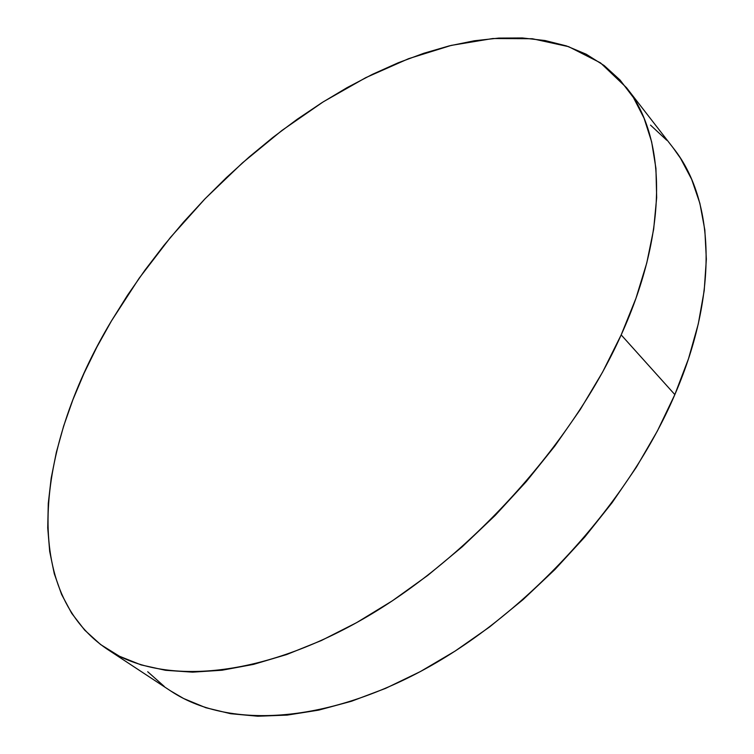 <?xml version="1.0" encoding="UTF-8"?>
<svg xmlns="http://www.w3.org/2000/svg" width="754" height="754" viewBox="0 0 754 754"><rect width="100%" height="100%" fill="white"/><g stroke="black" fill="none" stroke-linecap="round" stroke-linejoin="round"><path stroke-width="1.13" d="M621.183 334.899C572.088 444.474 468.771 558.328 363.051 618.996C257.095 679.759 160.809 684.962 107.002 649.043C18.068 588.667 38.077 442.768 111.498 320.855L139.151 278.226L170.527 237.331L205.116 198.698L242.439 162.883L282.005 130.404L323.277 101.818L365.681 77.7L408.593 58.68L451.26 45.391L492.843 38.52L532.352 38.737L568.657 46.673L600.504 62.874L626.508 87.69C665.518 136.389 669.448 228.575 621.183 334.899L674.839 394.606L621.183 334.899L602.606 372.09L580.391 409.337L554.831 446.038L526.301 481.58L495.255 515.35L462.211 546.81L427.707 575.443L392.344 600.825L356.689 622.606L321.327 640.551L286.784 654.5L253.542 664.378L222.025 670.231L192.6 672.153L165.56 670.306L141.111 664.915L119.434 656.234L100.612 644.547L84.702 630.146L71.705 613.332L61.592 594.425L54.279 573.709L49.698 551.457L47.738 527.951L48.275 503.436L51.197 478.13L56.361 452.268L63.656 426.038L72.94 399.629L84.09 373.192L96.974 346.887L111.498 320.855L127.52 295.238L144.947 270.158L163.665 245.729L183.561 222.072L204.541 199.301L226.492 177.529L249.32 156.86L272.901 137.417L297.142 119.311L321.93 102.667L347.113 87.615L372.589 74.269L398.206 62.78L423.805 53.27L449.224 45.89L474.266 40.782L498.743 38.096L522.418 37.964L545.076 40.537L566.442 45.919L586.254 54.241L604.218 65.589L620.042 80.018L633.426 97.558L644.057 118.19L651.644 141.846L655.933 168.378L656.668 197.605L653.661 229.244L646.772 262.967L635.942 298.339L621.183 334.899M107.002 649.043L170.894 691.088C226.492 728.138 322.844 725.339 426.519 668.214C529.977 611.136 629.09 501.787 674.839 394.606C719.806 290.648 713.595 198.5 673.369 148.142L626.508 87.69M650.523 125.117L666.715 140.206M673.199 147.925L680.532 158.302L691.672 179.367L699.872 203.307L704.839 229.989L706.347 259.188L704.208 290.62L698.279 323.956L688.487 358.781L674.839 394.606L657.422 430.92L636.414 467.141L612.088 502.711L584.784 537.018L554.935 569.506L523.022 599.647L489.572 626.97L455.143 651.06L420.298 671.607L385.586 688.374L351.534 701.239L318.622 710.136L287.255 715.094L257.811 716.225L230.592 713.699L205.833 707.723L183.693 698.543L170.687 690.947M164.297 686.451L147.709 671.729"/></g></svg>
